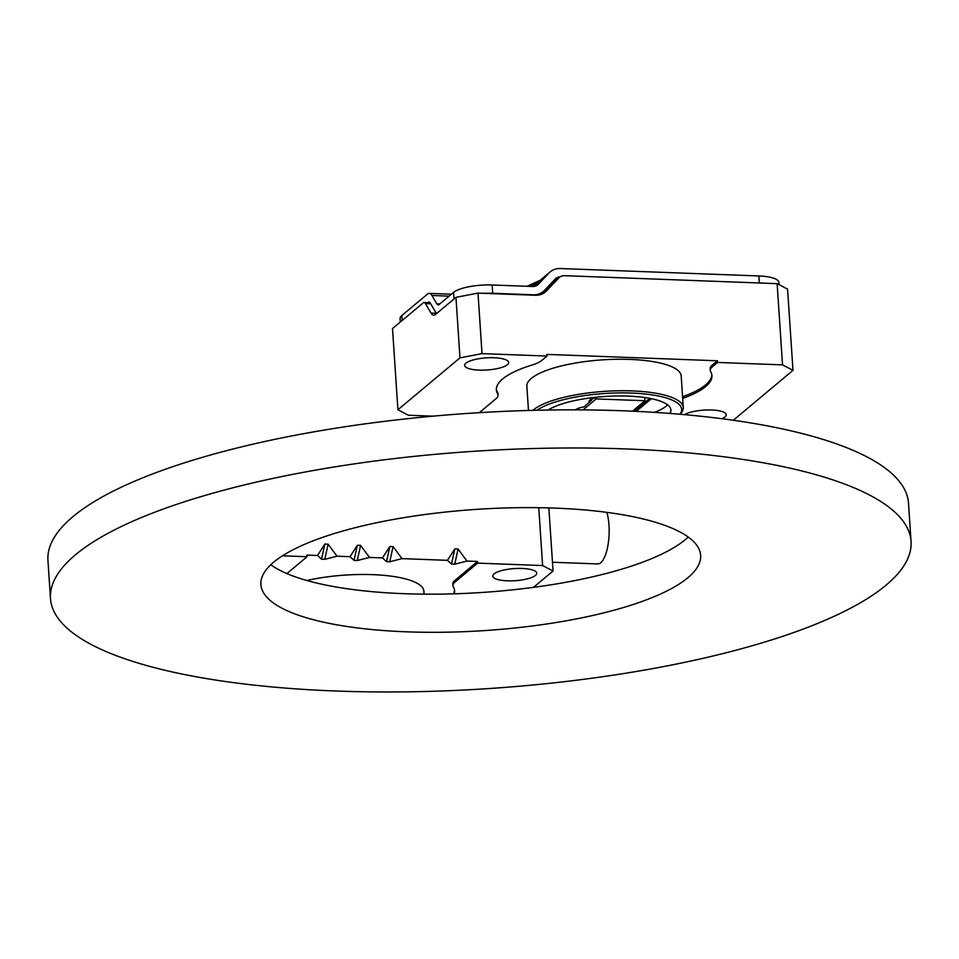 <?xml version="1.0" encoding="UTF-8"?>
<svg xmlns="http://www.w3.org/2000/svg" width="959" height="959" viewBox="0 0 959 959"><rect width="100%" height="100%" fill="white"/><g stroke="black" fill="none" stroke-linecap="round" stroke-linejoin="round"><path stroke-width="1.44" d="M400.299 322.032L400.071 318.628A30.244 8.331 -3.8 0 1 401.821 315.559L402.157 320.486M453.991 298.992L453.559 292.411L439.054 304.542A8.643 2.937 92.1 0 1 438.179 304.89A8.643 2.937 92.1 0 1 436.836 303.823L431.934 295.492A17.286 5.874 -87.9 0 0 429.26 293.37A17.286 5.874 -87.9 0 0 427.51 294.065L401.821 315.559M759.36 282.989L758.893 275.964L560.248 268.52A17.286 15.536 50.1 0 0 550.262 271.841A17.286 15.536 50.1 0 0 549.087 272.943L538.323 284.296A8.643 7.768 -129.9 0 1 537.735 284.847A8.643 7.768 -129.9 0 1 532.748 286.513L492.135 284.991L492.686 293.274L533.3 294.797A17.286 15.536 50.1 0 0 543.285 291.476A17.286 15.536 50.1 0 0 544.46 290.373L555.225 279.021A8.643 7.768 -129.9 0 1 555.812 278.47A8.643 7.768 -129.9 0 1 560.188 276.815M758.893 275.964A30.244 8.331 -3.8 0 1 778.924 282.449L779.068 284.655M492.686 293.274A30.244 8.331 176.2 0 0 483.947 293.334M429.788 302.421L427.714 302.648M428.062 302.361A8.643 2.937 92.1 0 1 428.937 302.013A8.643 2.937 92.1 0 1 430.279 303.068L435.182 311.399A17.286 5.874 -87.9 0 0 436.932 313.269M453.559 292.411A30.244 8.331 -3.8 0 1 492.135 284.991M433.072 416.158L408.354 415.235L397.913 409.769L459.972 357.863L455.957 297.35L435.446 314.504A17.286 5.874 92.1 0 1 433.696 315.199A17.286 5.874 92.1 0 1 431.023 313.078L425.424 303.571A8.643 2.937 -87.9 0 0 424.094 302.517A8.643 2.937 -87.9 0 0 423.219 302.864L392.507 328.541L397.913 409.769M649.687 398.345L634.247 411.267M575.496 409.853L575.604 409.757A13.822 3.812 176.2 0 1 583.803 406.964A3.452 0.947 176.2 0 0 584.103 406.904L591.703 399.927M589.953 402.013A9.506 2.625 -3.8 0 1 589.15 401.054A9.506 2.625 -3.8 0 1 593.405 398.56A3.452 0.947 176.2 0 0 594.748 397.997L594.808 397.961A13.822 3.812 176.2 0 1 595.899 397.242M548.057 410.032A64.816 17.861 -3.8 0 1 608.366 396.259A64.816 17.861 -3.8 0 1 670.904 409.984A64.816 17.861 -3.8 0 1 669.957 413.449M679.919 414.252A75.605 20.846 176.2 0 0 631.609 393.058A75.605 20.846 176.2 0 0 536.968 410.248M455.957 297.35L478.002 293.106L482.017 353.619L547.002 356.053L541.703 360.488A34.572 9.53 176.2 0 1 532.221 364.971A108.019 29.777 -3.8 0 0 496.354 389.941A108.019 29.777 -3.8 0 0 497.625 393.909L497.517 392.255A108.019 29.777 -3.8 0 1 496.342 389.102M547.002 356.053L546.882 354.398L717.452 360.788L712.153 365.223L712.261 366.877A34.572 9.53 176.2 0 0 710.259 370.39A34.572 9.53 176.2 0 0 710.667 371.648A108.019 29.777 -3.8 0 1 711.926 375.616A108.019 29.777 -3.8 0 1 682.688 398.393M482.017 353.619L459.972 357.863M497.625 393.909A34.572 9.53 176.2 0 1 498.033 395.18A34.572 9.53 176.2 0 1 496.031 398.68L479.308 412.67M494.053 357.743A22.033 6.078 176.2 0 0 464.671 365.391A22.033 6.078 176.2 0 0 487.064 369.994A22.033 6.078 176.2 0 0 508.654 362.466A22.033 6.078 176.2 0 0 494.053 357.743M717.452 360.788L717.56 362.442L782.532 364.876L777.138 283.648L564.455 275.677A8.643 7.768 50.1 0 0 559.469 277.343A8.643 7.768 50.1 0 0 558.881 277.894L546.594 290.841A17.286 15.536 -129.9 0 1 545.419 291.944A17.286 15.536 -129.9 0 1 535.434 295.264L478.002 293.106M777.138 283.648L787.579 289.115L792.985 370.342L733.299 420.258M792.985 370.342L782.532 364.876M717.56 362.442L712.261 366.877M721.911 418.711A22.033 6.078 176.2 0 0 726.215 414.72A22.033 6.078 176.2 0 0 711.626 409.996A22.033 6.078 176.2 0 0 684.57 414.66M542.626 293.766L553.079 282.749A8.643 7.768 -129.9 0 1 553.667 282.186L559.469 277.343M532.928 410.344A77.331 21.314 -3.8 0 1 632.077 390.912A77.331 21.314 -3.8 0 1 683.288 407.491L681.202 376A77.331 21.314 176.2 0 0 629.991 359.409A77.331 21.314 176.2 0 0 526.863 386.249L528.481 410.464M711.83 374.801A108.019 29.777 -3.8 0 1 682.58 396.738M710.259 370.39L710.151 368.724A34.572 9.53 -3.8 0 1 712.153 365.223M497.517 392.255A34.572 9.53 -3.8 0 1 497.925 393.514L498.033 395.18M683.288 407.491A77.331 21.314 -3.8 0 1 680.458 413.808L680.027 414.264M651.377 398.692L636.225 411.351M667.632 404.878A64.816 17.861 -3.8 0 1 654.482 412.37M632.472 411.183L644.951 400.742L596.222 398.92L583.096 409.889M596.222 398.92L596.102 397.218M644.951 400.742L644.736 397.529M548.86 507.91L553.055 571.013L533.516 587.364M286.909 573.59L307.072 556.723L306.964 555.069L317.525 555.465L324.861 544.053L321.541 559.205L317.525 555.465M454.278 593.813A108.019 29.777 176.2 0 0 454.602 590.852A108.019 29.777 176.2 0 0 453.343 586.884A34.572 9.53 176.2 0 1 452.936 585.613A34.572 9.53 176.2 0 1 454.938 582.101L477.63 563.125L542.614 565.558L538.766 507.695M553.055 571.013L542.614 565.558M507.371 580.83A22.033 6.078 176.2 0 0 536.752 573.182A22.033 6.078 176.2 0 0 514.36 568.591A22.033 6.078 176.2 0 0 492.782 576.107A22.033 6.078 176.2 0 0 507.371 580.83M282.485 555.8L307.072 556.723M328.11 544.173L337.017 556.196L324.789 559.325L328.11 544.173L324.861 544.053M337.017 556.196L350.011 556.688L357.347 545.263L354.027 560.416L350.011 556.688M360.596 545.383L369.503 557.419L357.275 560.536L360.596 545.383L357.347 545.263M369.503 557.419L382.497 557.898L389.833 546.486L386.513 561.638L382.497 557.898M393.082 546.606L401.989 558.629L389.762 561.758L393.082 546.606L389.833 546.486M401.989 558.629L447.469 560.332L454.818 548.92L451.497 564.072L447.469 560.332M458.066 549.039L466.961 561.063L454.746 564.192L458.066 549.039L454.818 548.92M466.961 561.063L477.522 561.459L477.63 563.125M452.936 585.613L452.828 583.959A34.572 9.53 -3.8 0 1 454.83 580.447L477.522 561.459M424.07 594.148L423.878 591.223A77.331 21.314 176.2 0 0 384.056 575.364A77.331 21.314 176.2 0 0 306.868 580.495M454.746 564.192L451.497 564.072M389.762 561.758L386.513 561.638M357.275 560.536L354.027 560.416M324.789 559.325L321.541 559.205M453.523 593.837A108.019 29.777 176.2 0 0 454.506 590.025M606.831 512.358A30.244 10.273 92.1 0 1 607.922 545.467A30.244 10.273 92.1 0 1 597.709 563.928L552.468 562.238M273.651 562.202A220.366 60.741 -3.8 0 1 516.314 507.719A220.366 60.741 -3.8 0 1 700.645 555.369A220.366 60.741 -3.8 0 1 484.786 630.578A220.366 60.741 -3.8 0 1 260.884 584.57A220.366 60.741 -3.8 0 1 273.651 562.202M50.479 598.548L47.95 560.416A431.226 118.868 -3.8 0 1 72.944 516.649A431.226 118.868 -3.8 0 1 547.793 410.032A431.226 118.868 -3.8 0 1 908.521 503.259L911.05 541.391A431.226 118.868 -3.8 0 1 488.646 688.574A431.226 118.868 -3.8 0 1 50.479 598.548A431.226 118.868 -3.8 0 1 75.473 554.782A431.226 118.868 -3.8 0 1 550.322 448.165A431.226 118.868 -3.8 0 1 911.05 541.391M688.226 537.04A220.366 60.741 -3.8 0 1 482.257 592.446A220.366 60.741 -3.8 0 1 270.774 564.767M550.993 284.943A78.89 21.745 -3.8 0 1 547.445 287.232M449.1 296.139L431.934 295.492M436.836 303.823L439.773 303.931M549.087 272.943L538.934 281.443A61.604 16.974 -3.8 0 1 530.315 286.417M550.262 271.841L540.109 280.328A17.286 15.536 -129.9 0 0 538.934 281.443L534.211 286.429M537.088 285.326L538.323 284.296M550.466 284.044A8.643 7.768 -129.9 0 1 552 283.876M591.056 400.742L590.972 399.352M558.881 277.894L553.079 282.749M544.125 292.903L546.594 290.841M430.687 303.775L425.424 303.571M431.023 313.078L436.884 313.305M454.83 580.447L454.938 582.101M543.285 291.476L539.114 294.964M540.109 280.328L526.994 286.297M429.26 293.37L451.413 294.209M591.655 399.088L591.727 400.275M424.094 302.517L430.064 302.744"/></g></svg>
